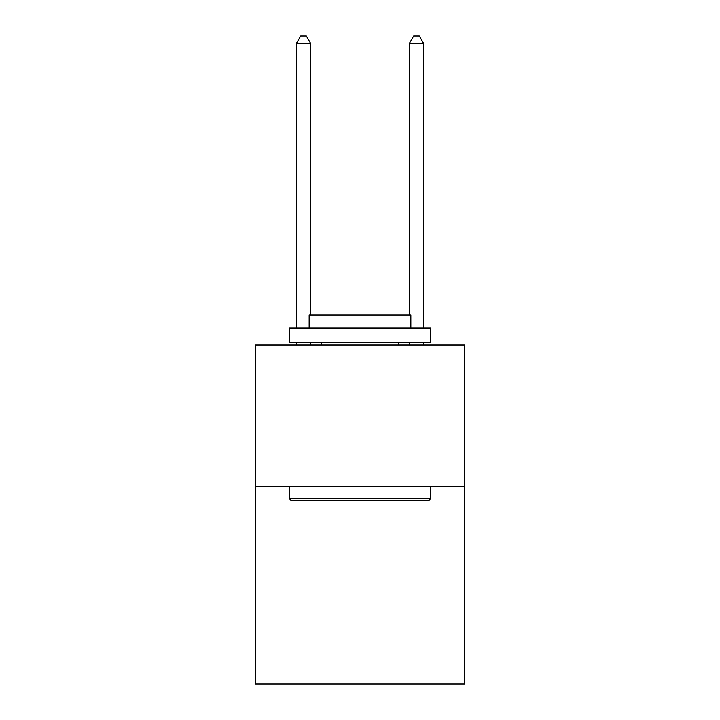 <?xml version="1.0" encoding="UTF-8"?>
<svg xmlns="http://www.w3.org/2000/svg" width="720" height="720" viewBox="0 0 720 720"><rect width="100%" height="100%" fill="white"/><g stroke="black" fill="none" stroke-linecap="round" stroke-linejoin="round"><path stroke-width="1.08" d="M464.517 486.27L464.517 684L255.483 684L255.483 345.033L464.517 345.033L464.517 486.27L255.483 486.27M291.078 500.391L289.377 498.699L430.623 498.699L428.922 500.391L291.078 500.391M430.623 328.077L430.623 342.207L289.377 342.207L289.377 328.077L430.623 328.077M309.15 328.077L309.15 315.09L410.85 315.09L410.85 328.077M430.623 486.27L430.623 498.699M289.377 486.27L289.377 498.699M398.421 342.207L398.421 345.033M321.579 342.207L321.579 345.033M310.563 315.09L310.563 43.344L296.442 43.344L296.442 328.077M296.442 342.207L296.442 345.033M310.563 342.207L310.563 345.033M296.442 43.344L300.681 36L306.333 36L310.563 43.344M423.558 345.033L423.558 342.207M423.558 328.077L423.558 43.344L409.437 43.344L409.437 315.09M409.437 345.033L409.437 342.207M409.437 43.344L413.667 36L419.319 36L423.558 43.344"/></g></svg>
